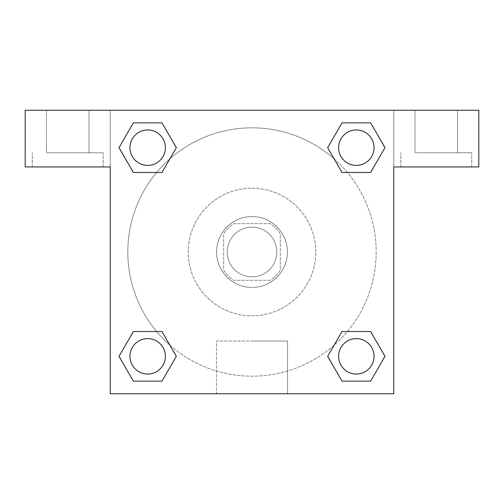 <?xml version="1.0" encoding="UTF-8"?>
<svg xmlns="http://www.w3.org/2000/svg" width="504" height="504" viewBox="0 0 504 504"><rect width="100%" height="100%" fill="white"/><g stroke="black" fill="none" stroke-linecap="round" stroke-linejoin="round"><path stroke-width="0.38" stroke-dasharray="2.52 1.89" d="M276.809 252A24.803 24.803 0 0 0 239.595 230.517A24.803 24.803 0 0 0 239.595 273.483A24.803 24.803 0 0 0 276.809 252A24.803 24.803 0 0 0 239.595 230.517A24.803 24.803 0 0 0 239.595 273.483A24.803 24.803 0 0 0 276.809 252M270.182 280.35L233.818 280.35A33.68 33.68 0 0 1 223.65 270.182L223.65 233.818A33.68 33.68 0 0 1 233.818 223.65L270.182 223.65A33.68 33.68 0 0 1 280.35 233.818L280.35 270.182A33.68 33.68 0 0 1 270.182 280.35L233.818 280.35A33.68 33.68 0 0 1 223.65 270.182L223.65 233.818A33.68 33.68 0 0 1 233.818 223.65L270.182 223.65A33.68 33.68 0 0 1 280.35 233.818L280.35 270.182A33.68 33.68 0 0 1 270.182 280.35M252 216.562A35.438 35.438 0 0 1 282.687 269.716A35.438 35.438 0 0 1 221.313 269.716A35.438 35.438 0 0 1 252 216.562A35.438 35.438 0 0 0 216.562 252A35.438 35.438 0 0 0 252 287.438A35.438 35.438 0 0 0 287.438 252A35.438 35.438 0 0 0 252 216.562M315.788 252A63.788 63.788 0 0 0 220.109 196.755A63.788 63.788 0 0 0 220.109 307.245A63.788 63.788 0 0 0 315.788 252A63.788 63.788 0 0 0 220.109 196.755A63.788 63.788 0 0 0 220.109 307.245A63.788 63.788 0 0 0 315.788 252M110.25 110.25L393.75 110.25L393.75 393.75L110.25 393.75L110.25 110.25L25.2 110.25L393.75 110.25L393.75 393.75L110.25 393.75L110.25 110.25L25.2 110.25L25.2 166.95L110.25 166.95L110.25 110.25L110.25 166.95L25.2 166.95L25.2 110.25L25.2 166.95L110.25 166.95L110.25 110.25L478.8 110.25L393.75 110.25L393.75 166.95L393.75 110.25L393.75 166.95L478.8 166.95L393.75 166.95L393.75 393.75L110.25 393.75L110.25 110.25M342.04 122.882L327.682 147.672L342.008 172.475L327.682 147.672L342.008 172.475L327.682 147.672L342.008 122.869L370.648 122.869L384.974 147.672L370.648 172.475L347.369 172.475M156.631 172.475L133.352 172.475L156.631 172.475L133.352 172.475L119.026 147.672L133.352 122.869L161.992 122.869L176.318 147.672L161.96 172.463M161.96 381.119L176.318 356.328L161.992 331.525L176.318 356.328L161.992 331.525L176.318 356.328L161.992 381.131L133.352 381.131L119.026 356.328L133.352 331.525L156.631 331.525M347.369 331.525L370.648 331.525L347.369 331.525L370.648 331.525L384.974 356.328L370.648 381.131L342.008 381.131L327.682 356.328L342.04 331.538M110.25 306.93L110.25 282.12L110.263 306.93M67.725 166.95L32.288 166.95L67.725 166.95M67.725 152.775L103.162 152.775L67.725 152.775M46.462 152.775L88.987 152.775L46.462 152.775L88.987 152.775L46.462 152.775L46.462 110.25L88.987 110.25L88.987 152.775L88.987 110.25L46.462 110.25L88.987 110.25L46.462 110.25L46.462 152.775M252 393.75L216.449 393.75L252 393.75M252 341.019L287.551 341.019L252 341.019M393.75 282.12L393.75 306.93L393.737 282.12M436.275 166.95L400.837 166.95L436.275 166.95M436.275 152.775L471.712 152.775L436.275 152.775M415.012 152.775L457.538 152.775L415.012 152.775L457.538 152.775L415.012 152.775L415.012 110.25L457.538 110.25L457.538 152.775L457.538 110.25L415.012 110.25L457.538 110.25L415.012 110.25L415.012 152.775M478.8 166.95L478.8 110.25L393.75 110.25L393.75 166.95L478.8 166.95L478.8 110.25L478.8 166.95M252 110.25L239.595 110.25L252 110.263M338.612 356.328A17.716 17.716 0 0 0 365.186 371.675A17.716 17.716 0 0 0 365.186 340.981A17.716 17.716 0 0 0 338.612 356.328M129.956 147.672A17.716 17.716 0 0 0 147.672 165.394A17.716 17.716 0 0 0 165.394 147.672A17.716 17.716 0 0 0 147.672 129.956A17.716 17.716 0 0 0 129.956 147.672M338.612 147.672A17.716 17.716 0 0 0 356.328 165.394A17.716 17.716 0 0 0 374.05 147.672A17.716 17.716 0 0 0 356.328 129.956A17.716 17.716 0 0 0 338.612 147.672M129.956 356.328A17.716 17.716 0 0 0 147.672 374.044A17.716 17.716 0 0 0 165.394 356.328A17.716 17.716 0 0 0 147.672 338.606A17.716 17.716 0 0 0 129.956 356.328M127.827 252A124.173 124.173 0 0 0 252 376.173A124.173 124.173 0 0 0 376.173 252A124.173 124.173 0 0 0 252 127.827A124.173 124.173 0 0 0 127.827 252M169.879 345.139A124.173 124.173 0 0 0 376.173 252A124.173 124.173 0 0 0 334.165 158.899M334.12 158.861A124.173 124.173 0 0 0 158.88 169.854A124.173 124.173 0 0 0 169.835 345.101M338.606 356.328A17.716 17.716 0 0 1 365.186 340.981A17.716 17.716 0 0 1 365.186 371.675A17.716 17.716 0 0 1 338.606 356.328M165.388 147.672A17.716 17.716 0 0 0 138.814 132.325A17.716 17.716 0 0 0 138.814 163.019A17.716 17.716 0 0 0 165.388 147.672A17.716 17.716 0 0 0 138.814 132.325A17.716 17.716 0 0 0 138.814 163.019A17.716 17.716 0 0 0 165.388 147.672M374.044 147.672A17.716 17.716 0 0 0 347.47 132.325A17.716 17.716 0 0 0 347.47 163.019A17.716 17.716 0 0 0 374.044 147.672A17.716 17.716 0 0 0 347.47 132.325A17.716 17.716 0 0 0 347.47 163.019A17.716 17.716 0 0 0 374.044 147.672M165.388 356.328A17.716 17.716 0 0 0 138.814 340.981A17.716 17.716 0 0 0 138.814 371.675A17.716 17.716 0 0 0 165.388 356.328A17.716 17.716 0 0 0 138.814 340.981A17.716 17.716 0 0 0 138.814 371.675A17.716 17.716 0 0 0 165.388 356.328M264.405 110.25L239.595 110.25L264.405 110.263M133.352 172.475L119.026 147.672L133.352 172.475L119.026 147.672L133.384 122.882M176.318 356.328L161.992 381.131L176.318 356.328L161.992 381.131L133.352 381.131L119.026 356.328L133.384 331.538M370.648 331.525L384.974 356.328L370.648 331.525L384.974 356.328L370.616 381.119M327.682 147.672L342.008 122.869L327.682 147.672L342.008 122.869L370.648 122.869L384.974 147.672L370.616 172.463M216.449 393.75L287.551 393.75L216.449 393.75L216.449 341.019L287.551 341.019L216.449 341.019L216.449 393.75M374.044 356.328A17.716 17.716 0 0 0 347.47 340.981A17.716 17.716 0 0 0 347.47 371.675A17.716 17.716 0 0 0 374.044 356.328M384.974 356.328L370.648 381.131L384.974 356.328L370.648 381.131L342.008 381.131L327.682 356.328L342.008 331.525L327.682 356.328L342.008 381.131L327.682 356.328M161.992 381.131L133.352 381.131L119.026 356.328L133.352 331.525M342.008 122.869L370.648 122.869L384.974 147.672L370.648 172.475M119.026 147.672L133.352 122.869L119.026 147.672L133.352 122.869L161.992 122.869L176.318 147.672L161.992 172.475L176.318 147.672L161.992 122.869L176.318 147.672M374.05 356.328A17.716 17.716 0 0 0 347.47 340.981A17.716 17.716 0 0 0 347.47 371.675A17.716 17.716 0 0 0 374.05 356.328A17.716 17.716 0 0 0 347.47 340.981A17.716 17.716 0 0 0 347.47 371.675A17.716 17.716 0 0 0 374.05 356.328M370.648 381.131L342.008 381.131M165.394 356.328A17.716 17.716 0 0 0 138.814 340.981A17.716 17.716 0 0 0 138.814 371.675A17.716 17.716 0 0 0 165.394 356.328A17.716 17.716 0 0 0 138.814 340.981A17.716 17.716 0 0 0 138.814 371.675A17.716 17.716 0 0 0 165.394 356.328M133.352 381.131L119.026 356.328M374.05 147.672A17.716 17.716 0 0 0 347.47 132.325A17.716 17.716 0 0 0 347.47 163.019A17.716 17.716 0 0 0 374.05 147.672A17.716 17.716 0 0 0 347.47 132.325A17.716 17.716 0 0 0 347.47 163.019A17.716 17.716 0 0 0 374.05 147.672M370.648 122.869L384.974 147.672M165.394 147.672A17.716 17.716 0 0 0 138.814 132.325A17.716 17.716 0 0 0 138.814 163.019A17.716 17.716 0 0 0 165.394 147.672A17.716 17.716 0 0 0 138.814 132.325A17.716 17.716 0 0 0 138.814 163.019A17.716 17.716 0 0 0 165.394 147.672M133.352 122.869L161.992 122.869M103.162 166.95L103.162 152.775L103.162 166.95M32.288 166.95L32.288 152.775L32.288 166.95M287.551 393.75L287.551 341.019L287.551 393.75M471.712 166.95L471.712 152.775L471.712 166.95M400.837 166.95L400.837 152.775L400.837 166.95"/><path stroke-width="0.76" d="M347.369 172.475L370.648 172.475L342.008 172.475L327.682 147.672L342.008 122.869L370.648 122.869L384.974 147.672L370.648 172.475L342.008 172.475L347.369 172.475L342.008 172.475L327.65 147.691M133.352 172.475L161.992 172.475L133.352 172.475L119.026 147.672L133.352 122.869L161.992 122.869L176.318 147.672L161.992 172.475L133.352 172.475L118.994 147.691M156.631 331.525L133.352 331.525L161.992 331.525L176.318 356.328L161.992 381.131L133.352 381.131L119.026 356.328L133.352 331.525L161.992 331.525L156.631 331.525L161.992 331.525L176.35 356.309M370.648 331.525L342.008 331.525L370.648 331.525L384.974 356.328L370.648 381.131L342.008 381.131L327.682 356.328L342.008 331.525L370.648 331.525L385.006 356.309M478.8 110.25L25.2 110.25L25.2 166.95L110.25 166.95L110.25 393.75L393.75 393.75L393.75 166.95L478.8 166.95L478.8 110.25M161.992 122.869L133.352 122.869L161.992 122.869L176.35 147.653M133.352 381.131L161.992 381.131L133.352 381.131L118.994 356.347M342.008 381.131L370.648 381.131L342.008 381.131L327.65 356.347M370.648 122.869L342.008 122.869L370.648 122.869L385.006 147.653M374.044 356.328A17.716 17.716 0 0 0 347.47 340.981A17.716 17.716 0 0 0 347.47 371.675A17.716 17.716 0 0 0 374.044 356.328M165.388 356.328A17.716 17.716 0 0 0 138.814 340.981A17.716 17.716 0 0 0 138.814 371.675A17.716 17.716 0 0 0 165.388 356.328M374.044 147.672A17.716 17.716 0 0 0 347.47 132.325A17.716 17.716 0 0 0 347.47 163.019A17.716 17.716 0 0 0 374.044 147.672M165.388 147.672A17.716 17.716 0 0 0 138.814 132.325A17.716 17.716 0 0 0 138.814 163.019A17.716 17.716 0 0 0 165.388 147.672M342.008 331.525L347.369 331.525M161.992 172.475L156.631 172.475"/></g></svg>

